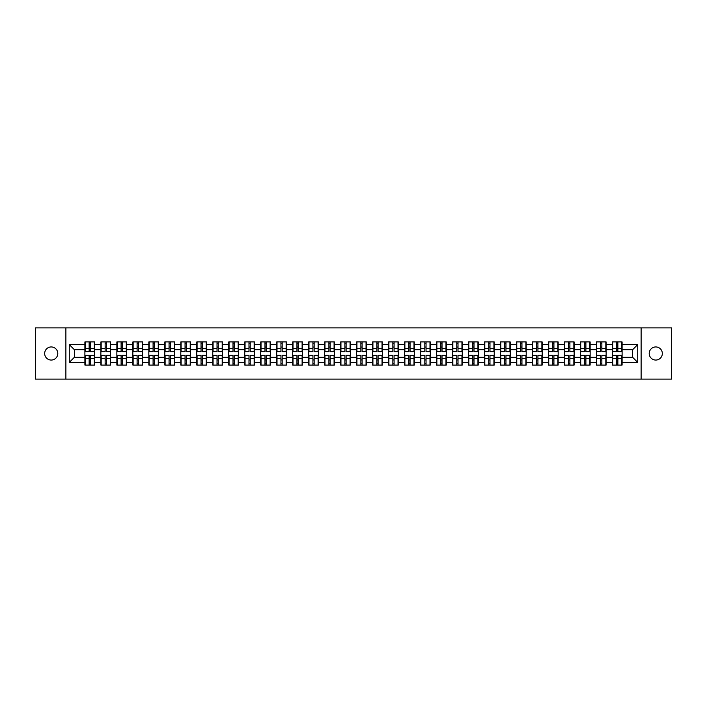 <?xml version="1.0" encoding="UTF-8"?>
<svg xmlns="http://www.w3.org/2000/svg" width="707" height="707" viewBox="0 0 707 707"><rect width="100%" height="100%" fill="white"/><g stroke="black" fill="none" stroke-linecap="round" stroke-linejoin="round"><path stroke-width="1.06" d="M655.769 360.057A6.557 6.557 0 0 1 649.212 353.5A6.557 6.557 0 0 1 655.769 346.943A6.557 6.557 0 0 1 662.326 353.5A6.557 6.557 0 0 1 655.769 360.057M51.231 360.057A6.557 6.557 0 0 1 44.674 353.5A6.557 6.557 0 0 1 51.231 346.943A6.557 6.557 0 0 1 57.788 353.5A6.557 6.557 0 0 1 51.231 360.057M641.116 379.12L671.65 379.12L671.65 327.88L641.116 327.88L641.116 379.12L65.884 379.12L65.884 327.88L35.35 327.88L35.35 379.12L65.884 379.12M641.116 327.88L65.884 327.88M632.615 357.291L632.615 349.709L622.107 349.709L622.107 357.291L632.615 357.291L637.732 362.417L637.732 344.583L622.107 344.583L622.107 341.923L612.377 341.923L612.377 349.709L606.129 349.709L606.129 357.291L612.377 357.291L612.377 349.709M637.732 362.417L622.107 362.417L622.107 365.077L612.377 365.077L612.377 362.417L606.129 362.417L606.129 365.077L596.39 365.077L596.39 362.417L590.142 362.417L590.142 365.077L580.403 365.077L580.403 362.417L574.155 362.417L574.155 365.077L564.425 365.077L564.425 362.417L558.168 362.417L558.168 365.077L548.438 365.077L548.438 362.417L542.189 362.417L542.189 365.077L532.451 365.077L532.451 362.417L526.202 362.417L526.202 365.077L516.472 365.077L516.472 362.417L510.215 362.417L510.215 365.077L500.485 365.077L500.485 362.417L494.237 362.417L494.237 365.077L484.498 365.077L484.498 362.417L478.25 362.417L478.25 365.077L468.511 365.077L468.511 362.417L462.263 362.417L462.263 365.077L452.533 365.077L452.533 362.417L446.285 362.417L446.285 365.077L436.546 365.077L436.546 362.417L430.298 362.417L430.298 365.077L420.559 365.077L420.559 362.417L414.311 362.417L414.311 365.077L404.581 365.077L404.581 362.417L398.324 362.417L398.324 365.077L388.594 365.077L388.594 362.417L382.346 362.417L382.346 365.077L372.607 365.077L372.607 362.417L366.359 362.417L366.359 365.077L356.628 365.077L356.628 362.417L350.372 362.417L350.372 365.077L340.641 365.077L340.641 362.417L334.393 362.417L334.393 365.077L324.654 365.077L324.654 362.417L318.406 362.417L318.406 365.077L308.676 365.077L308.676 362.417L302.419 362.417L302.419 365.077L292.689 365.077L292.689 362.417L286.441 362.417L286.441 365.077L276.702 365.077L276.702 362.417L270.454 362.417L270.454 365.077L260.715 365.077L260.715 362.417L254.467 362.417L254.467 365.077L244.737 365.077L244.737 362.417L238.489 362.417L238.489 365.077L228.75 365.077L228.75 362.417L222.502 362.417L222.502 365.077L212.763 365.077L212.763 362.417L206.515 362.417L206.515 365.077L196.785 365.077L196.785 362.417L190.528 362.417L190.528 365.077L180.798 365.077L180.798 362.417L174.549 362.417L174.549 365.077L164.811 365.077L164.811 362.417L158.562 362.417L158.562 365.077L148.832 365.077L148.832 362.417L142.575 362.417L142.575 365.077L132.845 365.077L132.845 362.417L126.597 362.417L126.597 365.077L116.858 365.077L116.858 362.417L110.61 362.417L110.61 365.077L100.871 365.077L100.871 362.417L94.623 362.417L94.623 365.077L84.893 365.077L84.893 362.417L69.268 362.417L69.268 344.583L84.893 344.583L84.893 349.709L74.385 349.709L74.385 357.291L84.893 357.291L84.893 349.709M612.377 344.583L606.129 344.583L606.129 341.923L596.39 341.923L596.39 344.583L590.142 344.583L590.142 341.923L580.403 341.923L580.403 344.583L574.155 344.583L574.155 341.923L564.425 341.923L564.425 344.583L558.168 344.583L558.168 341.923L548.438 341.923L548.438 344.583L542.189 344.583L542.189 341.923L532.451 341.923L532.451 344.583L526.202 344.583L526.202 341.923L516.472 341.923L516.472 344.583L510.215 344.583L510.215 341.923L500.485 341.923L500.485 344.583L494.237 344.583L494.237 341.923L484.498 341.923L484.498 344.583L478.25 344.583L478.25 341.923L468.511 341.923L468.511 344.583L462.263 344.583L462.263 341.923L452.533 341.923L452.533 344.583L446.285 344.583L446.285 341.923L436.546 341.923L436.546 344.583L430.298 344.583L430.298 341.923L420.559 341.923L420.559 344.583L414.311 344.583L414.311 341.923L404.581 341.923L404.581 344.583L398.324 344.583L398.324 341.923L388.594 341.923L388.594 344.583L382.346 344.583L382.346 341.923L372.607 341.923L372.607 344.583L366.359 344.583L366.359 341.923L356.628 341.923L356.628 344.583L350.372 344.583L350.372 341.923L340.641 341.923L340.641 344.583L334.393 344.583L334.393 341.923L324.654 341.923L324.654 344.583L318.406 344.583L318.406 341.923L308.676 341.923L308.676 344.583L302.419 344.583L302.419 341.923L292.689 341.923L292.689 344.583L286.441 344.583L286.441 341.923L276.702 341.923L276.702 344.583L270.454 344.583L270.454 341.923L260.715 341.923L260.715 344.583L254.467 344.583L254.467 341.923L244.737 341.923L244.737 344.583L238.489 344.583L238.489 341.923L228.75 341.923L228.75 344.583L222.502 344.583L222.502 341.923L212.763 341.923L212.763 344.583L206.515 344.583L206.515 341.923L196.785 341.923L196.785 344.583L190.528 344.583L190.528 341.923L180.798 341.923L180.798 344.583L174.549 344.583L174.549 341.923L164.811 341.923L164.811 344.583L158.562 344.583L158.562 341.923L148.832 341.923L148.832 344.583L142.575 344.583L142.575 341.923L132.845 341.923L132.845 344.583L126.597 344.583L126.597 341.923L116.858 341.923L116.858 344.583L110.61 344.583L110.61 341.923L100.871 341.923L100.871 344.583L94.623 344.583L94.623 341.923L84.893 341.923L84.893 344.583M612.377 357.291L612.377 362.417M606.129 357.291L606.129 362.417M606.129 344.583L606.129 349.709M590.142 357.291L596.39 357.291L596.39 349.709L590.142 349.709L590.142 362.417M596.39 357.291L596.39 362.417M596.39 344.583L596.39 349.709M590.142 344.583L590.142 349.709M574.155 357.291L580.403 357.291L580.403 349.709L574.155 349.709L574.155 362.417M580.403 357.291L580.403 362.417M580.403 344.583L580.403 349.709M574.155 344.583L574.155 349.709M558.168 357.291L564.425 357.291L564.425 349.709L558.168 349.709L558.168 362.417M564.425 357.291L564.425 362.417M564.425 344.583L564.425 349.709M558.168 344.583L558.168 349.709M542.189 357.291L548.438 357.291L548.438 349.709L542.189 349.709L542.189 362.417M548.438 357.291L548.438 362.417M548.438 344.583L548.438 349.709M542.189 344.583L542.189 349.709M526.202 357.291L532.451 357.291L532.451 349.709L526.202 349.709L526.202 362.417M532.451 357.291L532.451 362.417M532.451 344.583L532.451 349.709M526.202 344.583L526.202 349.709M510.215 357.291L516.472 357.291L516.472 349.709L510.215 349.709L510.215 362.417M516.472 357.291L516.472 362.417M516.472 344.583L516.472 349.709M510.215 344.583L510.215 349.709M494.237 357.291L500.485 357.291L500.485 349.709L494.237 349.709L494.237 362.417M500.485 357.291L500.485 362.417M500.485 344.583L500.485 349.709M494.237 344.583L494.237 349.709M478.25 357.291L484.498 357.291L484.498 349.709L478.25 349.709L478.25 362.417M484.498 357.291L484.498 362.417M484.498 344.583L484.498 349.709M478.25 344.583L478.25 349.709M462.263 357.291L468.511 357.291L468.511 349.709L462.263 349.709L462.263 362.417M468.511 357.291L468.511 362.417M468.511 344.583L468.511 349.709M462.263 344.583L462.263 349.709M446.285 357.291L452.533 357.291L452.533 349.709L446.285 349.709L446.285 362.417M452.533 357.291L452.533 362.417M452.533 344.583L452.533 349.709M446.285 344.583L446.285 349.709M430.298 357.291L436.546 357.291L436.546 349.709L430.298 349.709L430.298 362.417M436.546 357.291L436.546 362.417M436.546 344.583L436.546 349.709M430.298 344.583L430.298 349.709M414.311 357.291L420.559 357.291L420.559 349.709L414.311 349.709L414.311 362.417M420.559 357.291L420.559 362.417M420.559 344.583L420.559 349.709M414.311 344.583L414.311 349.709M398.324 357.291L404.581 357.291L404.581 349.709L398.324 349.709L398.324 362.417M404.581 357.291L404.581 362.417M404.581 344.583L404.581 349.709M398.324 344.583L398.324 349.709M382.346 357.291L388.594 357.291L388.594 349.709L382.346 349.709L382.346 362.417M388.594 357.291L388.594 362.417M388.594 344.583L388.594 349.709M382.346 344.583L382.346 349.709M366.359 357.291L372.607 357.291L372.607 349.709L366.359 349.709L366.359 362.417M372.607 357.291L372.607 362.417M372.607 344.583L372.607 349.709M366.359 344.583L366.359 349.709M350.372 357.291L356.628 357.291L356.628 349.709L350.372 349.709L350.372 362.417M356.628 357.291L356.628 362.417M356.628 344.583L356.628 349.709M350.372 344.583L350.372 349.709M334.393 357.291L340.641 357.291L340.641 349.709L334.393 349.709L334.393 362.417M340.641 357.291L340.641 362.417M340.641 344.583L340.641 349.709M334.393 344.583L334.393 349.709M318.406 357.291L324.654 357.291L324.654 349.709L318.406 349.709L318.406 362.417M324.654 357.291L324.654 362.417M324.654 344.583L324.654 349.709M318.406 344.583L318.406 349.709M302.419 357.291L308.676 357.291L308.676 349.709L302.419 349.709L302.419 362.417M308.676 357.291L308.676 362.417M308.676 344.583L308.676 349.709M302.419 344.583L302.419 349.709M286.441 357.291L292.689 357.291L292.689 349.709L286.441 349.709L286.441 362.417M292.689 357.291L292.689 362.417M292.689 344.583L292.689 349.709M286.441 344.583L286.441 349.709M270.454 357.291L276.702 357.291L276.702 349.709L270.454 349.709L270.454 362.417M276.702 357.291L276.702 362.417M276.702 344.583L276.702 349.709M270.454 344.583L270.454 349.709M254.467 357.291L260.715 357.291L260.715 349.709L254.467 349.709L254.467 362.417M260.715 357.291L260.715 362.417M260.715 344.583L260.715 349.709M254.467 344.583L254.467 349.709M238.489 357.291L244.737 357.291L244.737 349.709L238.489 349.709L238.489 362.417M244.737 357.291L244.737 362.417M244.737 344.583L244.737 349.709M238.489 344.583L238.489 349.709M222.502 357.291L228.75 357.291L228.75 349.709L222.502 349.709L222.502 362.417M228.75 357.291L228.75 362.417M228.75 344.583L228.75 349.709M222.502 344.583L222.502 349.709M206.515 357.291L212.763 357.291L212.763 349.709L206.515 349.709L206.515 362.417M212.763 357.291L212.763 362.417M212.763 344.583L212.763 349.709M206.515 344.583L206.515 349.709M190.528 357.291L196.785 357.291L196.785 349.709L190.528 349.709L190.528 362.417M196.785 357.291L196.785 362.417M196.785 344.583L196.785 349.709M190.528 344.583L190.528 349.709M174.549 357.291L180.798 357.291L180.798 349.709L174.549 349.709L174.549 362.417M180.798 357.291L180.798 362.417M180.798 344.583L180.798 349.709M174.549 344.583L174.549 349.709M158.562 357.291L164.811 357.291L164.811 349.709L158.562 349.709L158.562 362.417M164.811 357.291L164.811 362.417M164.811 344.583L164.811 349.709M158.562 344.583L158.562 349.709M142.575 357.291L148.832 357.291L148.832 349.709L142.575 349.709L142.575 362.417M148.832 357.291L148.832 362.417M148.832 344.583L148.832 349.709M142.575 344.583L142.575 349.709M126.597 357.291L132.845 357.291L132.845 349.709L126.597 349.709L126.597 362.417M132.845 357.291L132.845 362.417M132.845 344.583L132.845 349.709M126.597 344.583L126.597 349.709M110.61 357.291L116.858 357.291L116.858 349.709L110.61 349.709L110.61 362.417M116.858 357.291L116.858 362.417M116.858 344.583L116.858 349.709M110.61 344.583L110.61 349.709M94.623 357.291L100.871 357.291L100.871 349.709L94.623 349.709L94.623 362.417M100.871 357.291L100.871 362.417M100.871 344.583L100.871 349.709M94.623 344.583L94.623 349.709M84.893 357.291L84.893 362.417M74.385 357.291L69.268 362.417M69.268 344.583L74.385 349.709M622.107 357.291L622.107 362.417M622.107 344.583L622.107 349.709M637.732 344.583L632.615 349.709M94.314 341.923L94.314 351.759L90.372 351.759L90.372 341.923M89.144 341.923L89.144 351.759L85.202 351.759L85.202 341.923M89.144 343.257L90.372 343.257M90.372 347.049L89.144 347.049M85.202 365.077L85.202 355.241L89.144 355.241L89.144 365.077M90.372 365.077L90.372 355.241L94.314 355.241L94.314 365.077M90.372 363.743L89.144 363.743M89.144 359.951L90.372 359.951M110.301 341.923L110.301 351.759L106.359 351.759L106.359 341.923M105.131 341.923L105.131 351.759L101.181 351.759L101.181 341.923M105.131 343.257L106.359 343.257M106.359 347.049L105.131 347.049M126.288 341.923L126.288 351.759L122.338 351.759L122.338 341.923M121.109 341.923L121.109 351.759L117.168 351.759L117.168 341.923M121.109 343.257L122.338 343.257M122.338 347.049L121.109 347.049M142.275 341.923L142.275 351.759L138.325 351.759L138.325 341.923M137.096 341.923L137.096 351.759L133.155 351.759L133.155 341.923M137.096 343.257L138.325 343.257M138.325 347.049L137.096 347.049M158.253 341.923L158.253 351.759L154.312 351.759L154.312 341.923M153.083 341.923L153.083 351.759L149.133 351.759L149.133 341.923M153.083 343.257L154.312 343.257M154.312 347.049L153.083 347.049M174.24 341.923L174.24 351.759L170.299 351.759L170.299 341.923M169.061 341.923L169.061 351.759L165.12 351.759L165.12 341.923M169.061 343.257L170.299 343.257M170.299 347.049L169.061 347.049M101.181 365.077L101.181 355.241L105.131 355.241L105.131 365.077M106.359 365.077L106.359 355.241L110.301 355.241L110.301 365.077M106.359 363.743L105.131 363.743M105.131 359.951L106.359 359.951M117.168 365.077L117.168 355.241L121.109 355.241L121.109 365.077M122.338 365.077L122.338 355.241L126.288 355.241L126.288 365.077M122.338 363.743L121.109 363.743M121.109 359.951L122.338 359.951M133.155 365.077L133.155 355.241L137.096 355.241L137.096 365.077M138.325 365.077L138.325 355.241L142.275 355.241L142.275 365.077M138.325 363.743L137.096 363.743M137.096 359.951L138.325 359.951M149.133 365.077L149.133 355.241L153.083 355.241L153.083 365.077M154.312 365.077L154.312 355.241L158.253 355.241L158.253 365.077M154.312 363.743L153.083 363.743M153.083 359.951L154.312 359.951M165.12 365.077L165.12 355.241L169.061 355.241L169.061 365.077M170.299 365.077L170.299 355.241L174.24 355.241L174.24 365.077M170.299 363.743L169.061 363.743M169.061 359.951L170.299 359.951M190.227 341.923L190.227 351.759L186.277 351.759L186.277 341.923M185.048 341.923L185.048 351.759L181.107 351.759L181.107 341.923M185.048 343.257L186.277 343.257M186.277 347.049L185.048 347.049M181.107 365.077L181.107 355.241L185.048 355.241L185.048 365.077M186.277 365.077L186.277 355.241L190.227 355.241L190.227 365.077M186.277 363.743L185.048 363.743M185.048 359.951L186.277 359.951M206.205 341.923L206.205 351.759L202.264 351.759L202.264 341.923M201.035 341.923L201.035 351.759L197.085 351.759L197.085 341.923M201.035 343.257L202.264 343.257M202.264 347.049L201.035 347.049M197.085 365.077L197.085 355.241L201.035 355.241L201.035 365.077M202.264 365.077L202.264 355.241L206.205 355.241L206.205 365.077M202.264 363.743L201.035 363.743M201.035 359.951L202.264 359.951M222.192 341.923L222.192 351.759L218.251 351.759L218.251 341.923M217.022 341.923L217.022 351.759L213.072 351.759L213.072 341.923M217.022 343.257L218.251 343.257M218.251 347.049L217.022 347.049M213.072 365.077L213.072 355.241L217.022 355.241L217.022 365.077M218.251 365.077L218.251 355.241L222.192 355.241L222.192 365.077M218.251 363.743L217.022 363.743M217.022 359.951L218.251 359.951M238.179 341.923L238.179 351.759L234.229 351.759L234.229 341.923M233.001 341.923L233.001 351.759L229.059 351.759L229.059 341.923M233.001 343.257L234.229 343.257M234.229 347.049L233.001 347.049M229.059 365.077L229.059 355.241L233.001 355.241L233.001 365.077M234.229 365.077L234.229 355.241L238.179 355.241L238.179 365.077M234.229 363.743L233.001 363.743M233.001 359.951L234.229 359.951M254.158 341.923L254.158 351.759L250.216 351.759L250.216 341.923M248.988 341.923L248.988 351.759L245.046 351.759L245.046 341.923M248.988 343.257L250.216 343.257M250.216 347.049L248.988 347.049M245.046 365.077L245.046 355.241L248.988 355.241L248.988 365.077M250.216 365.077L250.216 355.241L254.158 355.241L254.158 365.077M250.216 363.743L248.988 363.743M248.988 359.951L250.216 359.951M270.145 341.923L270.145 351.759L266.203 351.759L266.203 341.923M264.975 341.923L264.975 351.759L261.024 351.759L261.024 341.923M264.975 343.257L266.203 343.257M266.203 347.049L264.975 347.049M261.024 365.077L261.024 355.241L264.975 355.241L264.975 365.077M266.203 365.077L266.203 355.241L270.145 355.241L270.145 365.077M266.203 363.743L264.975 363.743M264.975 359.951L266.203 359.951M286.132 341.923L286.132 351.759L282.181 351.759L282.181 341.923M280.953 341.923L280.953 351.759L277.011 351.759L277.011 341.923M280.953 343.257L282.181 343.257M282.181 347.049L280.953 347.049M277.011 365.077L277.011 355.241L280.953 355.241L280.953 365.077M282.181 365.077L282.181 355.241L286.132 355.241L286.132 365.077M282.181 363.743L280.953 363.743M280.953 359.951L282.181 359.951M302.119 341.923L302.119 351.759L298.168 351.759L298.168 341.923M296.94 341.923L296.94 351.759L292.998 351.759L292.998 341.923M296.94 343.257L298.168 343.257M298.168 347.049L296.94 347.049M292.998 365.077L292.998 355.241L296.94 355.241L296.94 365.077M298.168 365.077L298.168 355.241L302.119 355.241L302.119 365.077M298.168 363.743L296.94 363.743M296.94 359.951L298.168 359.951M318.097 341.923L318.097 351.759L314.155 351.759L314.155 341.923M312.927 341.923L312.927 351.759L308.977 351.759L308.977 341.923M312.927 343.257L314.155 343.257M314.155 347.049L312.927 347.049M308.977 365.077L308.977 355.241L312.927 355.241L312.927 365.077M314.155 365.077L314.155 355.241L318.097 355.241L318.097 365.077M314.155 363.743L312.927 363.743M312.927 359.951L314.155 359.951M334.084 341.923L334.084 351.759L330.142 351.759L330.142 341.923M328.905 341.923L328.905 351.759L324.964 351.759L324.964 341.923M328.905 343.257L330.142 343.257M330.142 347.049L328.905 347.049M324.964 365.077L324.964 355.241L328.905 355.241L328.905 365.077M330.142 365.077L330.142 355.241L334.084 355.241L334.084 365.077M330.142 363.743L328.905 363.743M328.905 359.951L330.142 359.951M350.071 341.923L350.071 351.759L346.121 351.759L346.121 341.923M344.892 341.923L344.892 351.759L340.951 351.759L340.951 341.923M344.892 343.257L346.121 343.257M346.121 347.049L344.892 347.049M340.951 365.077L340.951 355.241L344.892 355.241L344.892 365.077M346.121 365.077L346.121 355.241L350.071 355.241L350.071 365.077M346.121 363.743L344.892 363.743M344.892 359.951L346.121 359.951M366.049 341.923L366.049 351.759L362.108 351.759L362.108 341.923M360.879 341.923L360.879 351.759L356.929 351.759L356.929 341.923M360.879 343.257L362.108 343.257M362.108 347.049L360.879 347.049M356.929 365.077L356.929 355.241L360.879 355.241L360.879 365.077M362.108 365.077L362.108 355.241L366.049 355.241L366.049 365.077M362.108 363.743L360.879 363.743M360.879 359.951L362.108 359.951M382.036 341.923L382.036 351.759L378.095 351.759L378.095 341.923M376.858 341.923L376.858 351.759L372.916 351.759L372.916 341.923M376.858 343.257L378.095 343.257M378.095 347.049L376.858 347.049M372.916 365.077L372.916 355.241L376.858 355.241L376.858 365.077M378.095 365.077L378.095 355.241L382.036 355.241L382.036 365.077M378.095 363.743L376.858 363.743M376.858 359.951L378.095 359.951M398.023 341.923L398.023 351.759L394.073 351.759L394.073 341.923M392.845 341.923L392.845 351.759L388.903 351.759L388.903 341.923M392.845 343.257L394.073 343.257M394.073 347.049L392.845 347.049M388.903 365.077L388.903 355.241L392.845 355.241L392.845 365.077M394.073 365.077L394.073 355.241L398.023 355.241L398.023 365.077M394.073 363.743L392.845 363.743M392.845 359.951L394.073 359.951M414.002 341.923L414.002 351.759L410.06 351.759L410.06 341.923M408.832 341.923L408.832 351.759L404.881 351.759L404.881 341.923M408.832 343.257L410.06 343.257M410.06 347.049L408.832 347.049M404.881 365.077L404.881 355.241L408.832 355.241L408.832 365.077M410.06 365.077L410.06 355.241L414.002 355.241L414.002 365.077M410.06 363.743L408.832 363.743M408.832 359.951L410.06 359.951M429.989 341.923L429.989 351.759L426.047 351.759L426.047 341.923M424.819 341.923L424.819 351.759L420.868 351.759L420.868 341.923M424.819 343.257L426.047 343.257M426.047 347.049L424.819 347.049M420.868 365.077L420.868 355.241L424.819 355.241L424.819 365.077M426.047 365.077L426.047 355.241L429.989 355.241L429.989 365.077M426.047 363.743L424.819 363.743M424.819 359.951L426.047 359.951M445.976 341.923L445.976 351.759L442.025 351.759L442.025 341.923M440.797 341.923L440.797 351.759L436.855 351.759L436.855 341.923M440.797 343.257L442.025 343.257M442.025 347.049L440.797 347.049M436.855 365.077L436.855 355.241L440.797 355.241L440.797 365.077M442.025 365.077L442.025 355.241L445.976 355.241L445.976 365.077M442.025 363.743L440.797 363.743M440.797 359.951L442.025 359.951M461.954 341.923L461.954 351.759L458.012 351.759L458.012 341.923M456.784 341.923L456.784 351.759L452.842 351.759L452.842 341.923M456.784 343.257L458.012 343.257M458.012 347.049L456.784 347.049M452.842 365.077L452.842 355.241L456.784 355.241L456.784 365.077M458.012 365.077L458.012 355.241L461.954 355.241L461.954 365.077M458.012 363.743L456.784 363.743M456.784 359.951L458.012 359.951M477.941 341.923L477.941 351.759L473.999 351.759L473.999 341.923M472.771 341.923L472.771 351.759L468.821 351.759L468.821 341.923M472.771 343.257L473.999 343.257M473.999 347.049L472.771 347.049M468.821 365.077L468.821 355.241L472.771 355.241L472.771 365.077M473.999 365.077L473.999 355.241L477.941 355.241L477.941 365.077M473.999 363.743L472.771 363.743M472.771 359.951L473.999 359.951M493.928 341.923L493.928 351.759L489.978 351.759L489.978 341.923M488.749 341.923L488.749 351.759L484.808 351.759L484.808 341.923M488.749 343.257L489.978 343.257M489.978 347.049L488.749 347.049M484.808 365.077L484.808 355.241L488.749 355.241L488.749 365.077M489.978 365.077L489.978 355.241L493.928 355.241L493.928 365.077M489.978 363.743L488.749 363.743M488.749 359.951L489.978 359.951M509.915 341.923L509.915 351.759L505.965 351.759L505.965 341.923M504.736 341.923L504.736 351.759L500.795 351.759L500.795 341.923M504.736 343.257L505.965 343.257M505.965 347.049L504.736 347.049M500.795 365.077L500.795 355.241L504.736 355.241L504.736 365.077M505.965 365.077L505.965 355.241L509.915 355.241L509.915 365.077M505.965 363.743L504.736 363.743M504.736 359.951L505.965 359.951M525.893 341.923L525.893 351.759L521.952 351.759L521.952 341.923M520.723 341.923L520.723 351.759L516.773 351.759L516.773 341.923M520.723 343.257L521.952 343.257M521.952 347.049L520.723 347.049M516.773 365.077L516.773 355.241L520.723 355.241L520.723 365.077M521.952 365.077L521.952 355.241L525.893 355.241L525.893 365.077M521.952 363.743L520.723 363.743M520.723 359.951L521.952 359.951M541.88 341.923L541.88 351.759L537.939 351.759L537.939 341.923M536.701 341.923L536.701 351.759L532.76 351.759L532.76 341.923M536.701 343.257L537.939 343.257M537.939 347.049L536.701 347.049M532.76 365.077L532.76 355.241L536.701 355.241L536.701 365.077M537.939 365.077L537.939 355.241L541.88 355.241L541.88 365.077M537.939 363.743L536.701 363.743M536.701 359.951L537.939 359.951M557.867 341.923L557.867 351.759L553.917 351.759L553.917 341.923M552.688 341.923L552.688 351.759L548.747 351.759L548.747 341.923M552.688 343.257L553.917 343.257M553.917 347.049L552.688 347.049M548.747 365.077L548.747 355.241L552.688 355.241L552.688 365.077M553.917 365.077L553.917 355.241L557.867 355.241L557.867 365.077M553.917 363.743L552.688 363.743M552.688 359.951L553.917 359.951M573.845 341.923L573.845 351.759L569.904 351.759L569.904 341.923M568.675 341.923L568.675 351.759L564.725 351.759L564.725 341.923M568.675 343.257L569.904 343.257M569.904 347.049L568.675 347.049M564.725 365.077L564.725 355.241L568.675 355.241L568.675 365.077M569.904 365.077L569.904 355.241L573.845 355.241L573.845 365.077M569.904 363.743L568.675 363.743M568.675 359.951L569.904 359.951M589.832 341.923L589.832 351.759L585.891 351.759L585.891 341.923M584.662 341.923L584.662 351.759L580.712 351.759L580.712 341.923M584.662 343.257L585.891 343.257M585.891 347.049L584.662 347.049M580.712 365.077L580.712 355.241L584.662 355.241L584.662 365.077M585.891 365.077L585.891 355.241L589.832 355.241L589.832 365.077M585.891 363.743L584.662 363.743M584.662 359.951L585.891 359.951M605.819 341.923L605.819 351.759L601.869 351.759L601.869 341.923M600.641 341.923L600.641 351.759L596.699 351.759L596.699 341.923M600.641 343.257L601.869 343.257M601.869 347.049L600.641 347.049M596.699 365.077L596.699 355.241L600.641 355.241L600.641 365.077M601.869 365.077L601.869 355.241L605.819 355.241L605.819 365.077M601.869 363.743L600.641 363.743M600.641 359.951L601.869 359.951M621.798 341.923L621.798 351.759L617.856 351.759L617.856 341.923M616.628 341.923L616.628 351.759L612.686 351.759L612.686 341.923M616.628 343.257L617.856 343.257M617.856 347.049L616.628 347.049M612.686 365.077L612.686 355.241L616.628 355.241L616.628 365.077M617.856 365.077L617.856 355.241L621.798 355.241L621.798 365.077M617.856 363.743L616.628 363.743M616.628 359.951L617.856 359.951M89.144 348.595L85.202 348.595M89.144 351.626L85.202 351.626M94.314 348.595L90.372 348.595M94.314 351.626L90.372 351.626M90.372 358.405L94.314 358.405M90.372 355.374L94.314 355.374M85.202 358.405L89.144 358.405M85.202 355.374L89.144 355.374M105.131 348.595L101.181 348.595M105.131 351.626L101.181 351.626M110.301 348.595L106.359 348.595M110.301 351.626L106.359 351.626M121.109 348.595L117.168 348.595M121.109 351.626L117.168 351.626M126.288 348.595L122.338 348.595M126.288 351.626L122.338 351.626M137.096 348.595L133.155 348.595M137.096 351.626L133.155 351.626M142.275 348.595L138.325 348.595M142.275 351.626L138.325 351.626M153.083 348.595L149.133 348.595M153.083 351.626L149.133 351.626M158.253 348.595L154.312 348.595M158.253 351.626L154.312 351.626M169.061 348.595L165.12 348.595M169.061 351.626L165.12 351.626M174.24 348.595L170.299 348.595M174.24 351.626L170.299 351.626M106.359 358.405L110.301 358.405M106.359 355.374L110.301 355.374M101.181 358.405L105.131 358.405M101.181 355.374L105.131 355.374M122.338 358.405L126.288 358.405M122.338 355.374L126.288 355.374M117.168 358.405L121.109 358.405M117.168 355.374L121.109 355.374M138.325 358.405L142.275 358.405M138.325 355.374L142.275 355.374M133.155 358.405L137.096 358.405M133.155 355.374L137.096 355.374M154.312 358.405L158.253 358.405M154.312 355.374L158.253 355.374M149.133 358.405L153.083 358.405M149.133 355.374L153.083 355.374M170.299 358.405L174.24 358.405M170.299 355.374L174.24 355.374M165.12 358.405L169.061 358.405M165.12 355.374L169.061 355.374M185.048 348.595L181.107 348.595M185.048 351.626L181.107 351.626M190.227 348.595L186.277 348.595M190.227 351.626L186.277 351.626M186.277 358.405L190.227 358.405M186.277 355.374L190.227 355.374M181.107 358.405L185.048 358.405M181.107 355.374L185.048 355.374M201.035 348.595L197.085 348.595M201.035 351.626L197.085 351.626M206.205 348.595L202.264 348.595M206.205 351.626L202.264 351.626M202.264 358.405L206.205 358.405M202.264 355.374L206.205 355.374M197.085 358.405L201.035 358.405M197.085 355.374L201.035 355.374M217.022 348.595L213.072 348.595M217.022 351.626L213.072 351.626M222.192 348.595L218.251 348.595M222.192 351.626L218.251 351.626M218.251 358.405L222.192 358.405M218.251 355.374L222.192 355.374M213.072 358.405L217.022 358.405M213.072 355.374L217.022 355.374M233.001 348.595L229.059 348.595M233.001 351.626L229.059 351.626M238.179 348.595L234.229 348.595M238.179 351.626L234.229 351.626M234.229 358.405L238.179 358.405M234.229 355.374L238.179 355.374M229.059 358.405L233.001 358.405M229.059 355.374L233.001 355.374M248.988 348.595L245.046 348.595M248.988 351.626L245.046 351.626M254.158 348.595L250.216 348.595M254.158 351.626L250.216 351.626M250.216 358.405L254.158 358.405M250.216 355.374L254.158 355.374M245.046 358.405L248.988 358.405M245.046 355.374L248.988 355.374M264.975 348.595L261.024 348.595M264.975 351.626L261.024 351.626M270.145 348.595L266.203 348.595M270.145 351.626L266.203 351.626M266.203 358.405L270.145 358.405M266.203 355.374L270.145 355.374M261.024 358.405L264.975 358.405M261.024 355.374L264.975 355.374M280.953 348.595L277.011 348.595M280.953 351.626L277.011 351.626M286.132 348.595L282.181 348.595M286.132 351.626L282.181 351.626M282.181 358.405L286.132 358.405M282.181 355.374L286.132 355.374M277.011 358.405L280.953 358.405M277.011 355.374L280.953 355.374M296.94 348.595L292.998 348.595M296.94 351.626L292.998 351.626M302.119 348.595L298.168 348.595M302.119 351.626L298.168 351.626M298.168 358.405L302.119 358.405M298.168 355.374L302.119 355.374M292.998 358.405L296.94 358.405M292.998 355.374L296.94 355.374M312.927 348.595L308.977 348.595M312.927 351.626L308.977 351.626M318.097 348.595L314.155 348.595M318.097 351.626L314.155 351.626M314.155 358.405L318.097 358.405M314.155 355.374L318.097 355.374M308.977 358.405L312.927 358.405M308.977 355.374L312.927 355.374M328.905 348.595L324.964 348.595M328.905 351.626L324.964 351.626M334.084 348.595L330.142 348.595M334.084 351.626L330.142 351.626M330.142 358.405L334.084 358.405M330.142 355.374L334.084 355.374M324.964 358.405L328.905 358.405M324.964 355.374L328.905 355.374M344.892 348.595L340.951 348.595M344.892 351.626L340.951 351.626M350.071 348.595L346.121 348.595M350.071 351.626L346.121 351.626M346.121 358.405L350.071 358.405M346.121 355.374L350.071 355.374M340.951 358.405L344.892 358.405M340.951 355.374L344.892 355.374M360.879 348.595L356.929 348.595M360.879 351.626L356.929 351.626M366.049 348.595L362.108 348.595M366.049 351.626L362.108 351.626M362.108 358.405L366.049 358.405M362.108 355.374L366.049 355.374M356.929 358.405L360.879 358.405M356.929 355.374L360.879 355.374M376.858 348.595L372.916 348.595M376.858 351.626L372.916 351.626M382.036 348.595L378.095 348.595M382.036 351.626L378.095 351.626M378.095 358.405L382.036 358.405M378.095 355.374L382.036 355.374M372.916 358.405L376.858 358.405M372.916 355.374L376.858 355.374M392.845 348.595L388.903 348.595M392.845 351.626L388.903 351.626M398.023 348.595L394.073 348.595M398.023 351.626L394.073 351.626M394.073 358.405L398.023 358.405M394.073 355.374L398.023 355.374M388.903 358.405L392.845 358.405M388.903 355.374L392.845 355.374M408.832 348.595L404.881 348.595M408.832 351.626L404.881 351.626M414.002 348.595L410.06 348.595M414.002 351.626L410.06 351.626M410.06 358.405L414.002 358.405M410.06 355.374L414.002 355.374M404.881 358.405L408.832 358.405M404.881 355.374L408.832 355.374M424.819 348.595L420.868 348.595M424.819 351.626L420.868 351.626M429.989 348.595L426.047 348.595M429.989 351.626L426.047 351.626M426.047 358.405L429.989 358.405M426.047 355.374L429.989 355.374M420.868 358.405L424.819 358.405M420.868 355.374L424.819 355.374M440.797 348.595L436.855 348.595M440.797 351.626L436.855 351.626M445.976 348.595L442.025 348.595M445.976 351.626L442.025 351.626M442.025 358.405L445.976 358.405M442.025 355.374L445.976 355.374M436.855 358.405L440.797 358.405M436.855 355.374L440.797 355.374M456.784 348.595L452.842 348.595M456.784 351.626L452.842 351.626M461.954 348.595L458.012 348.595M461.954 351.626L458.012 351.626M458.012 358.405L461.954 358.405M458.012 355.374L461.954 355.374M452.842 358.405L456.784 358.405M452.842 355.374L456.784 355.374M472.771 348.595L468.821 348.595M472.771 351.626L468.821 351.626M477.941 348.595L473.999 348.595M477.941 351.626L473.999 351.626M473.999 358.405L477.941 358.405M473.999 355.374L477.941 355.374M468.821 358.405L472.771 358.405M468.821 355.374L472.771 355.374M488.749 348.595L484.808 348.595M488.749 351.626L484.808 351.626M493.928 348.595L489.978 348.595M493.928 351.626L489.978 351.626M489.978 358.405L493.928 358.405M489.978 355.374L493.928 355.374M484.808 358.405L488.749 358.405M484.808 355.374L488.749 355.374M504.736 348.595L500.795 348.595M504.736 351.626L500.795 351.626M509.915 348.595L505.965 348.595M509.915 351.626L505.965 351.626M505.965 358.405L509.915 358.405M505.965 355.374L509.915 355.374M500.795 358.405L504.736 358.405M500.795 355.374L504.736 355.374M520.723 348.595L516.773 348.595M520.723 351.626L516.773 351.626M525.893 348.595L521.952 348.595M525.893 351.626L521.952 351.626M521.952 358.405L525.893 358.405M521.952 355.374L525.893 355.374M516.773 358.405L520.723 358.405M516.773 355.374L520.723 355.374M536.701 348.595L532.76 348.595M536.701 351.626L532.76 351.626M541.88 348.595L537.939 348.595M541.88 351.626L537.939 351.626M537.939 358.405L541.88 358.405M537.939 355.374L541.88 355.374M532.76 358.405L536.701 358.405M532.76 355.374L536.701 355.374M552.688 348.595L548.747 348.595M552.688 351.626L548.747 351.626M557.867 348.595L553.917 348.595M557.867 351.626L553.917 351.626M553.917 358.405L557.867 358.405M553.917 355.374L557.867 355.374M548.747 358.405L552.688 358.405M548.747 355.374L552.688 355.374M568.675 348.595L564.725 348.595M568.675 351.626L564.725 351.626M573.845 348.595L569.904 348.595M573.845 351.626L569.904 351.626M569.904 358.405L573.845 358.405M569.904 355.374L573.845 355.374M564.725 358.405L568.675 358.405M564.725 355.374L568.675 355.374M584.662 348.595L580.712 348.595M584.662 351.626L580.712 351.626M589.832 348.595L585.891 348.595M589.832 351.626L585.891 351.626M585.891 358.405L589.832 358.405M585.891 355.374L589.832 355.374M580.712 358.405L584.662 358.405M580.712 355.374L584.662 355.374M600.641 348.595L596.699 348.595M600.641 351.626L596.699 351.626M605.819 348.595L601.869 348.595M605.819 351.626L601.869 351.626M601.869 358.405L605.819 358.405M601.869 355.374L605.819 355.374M596.699 358.405L600.641 358.405M596.699 355.374L600.641 355.374M616.628 348.595L612.686 348.595M616.628 351.626L612.686 351.626M621.798 348.595L617.856 348.595M621.798 351.626L617.856 351.626M617.856 358.405L621.798 358.405M617.856 355.374L621.798 355.374M612.686 358.405L616.628 358.405M612.686 355.374L616.628 355.374"/></g></svg>
